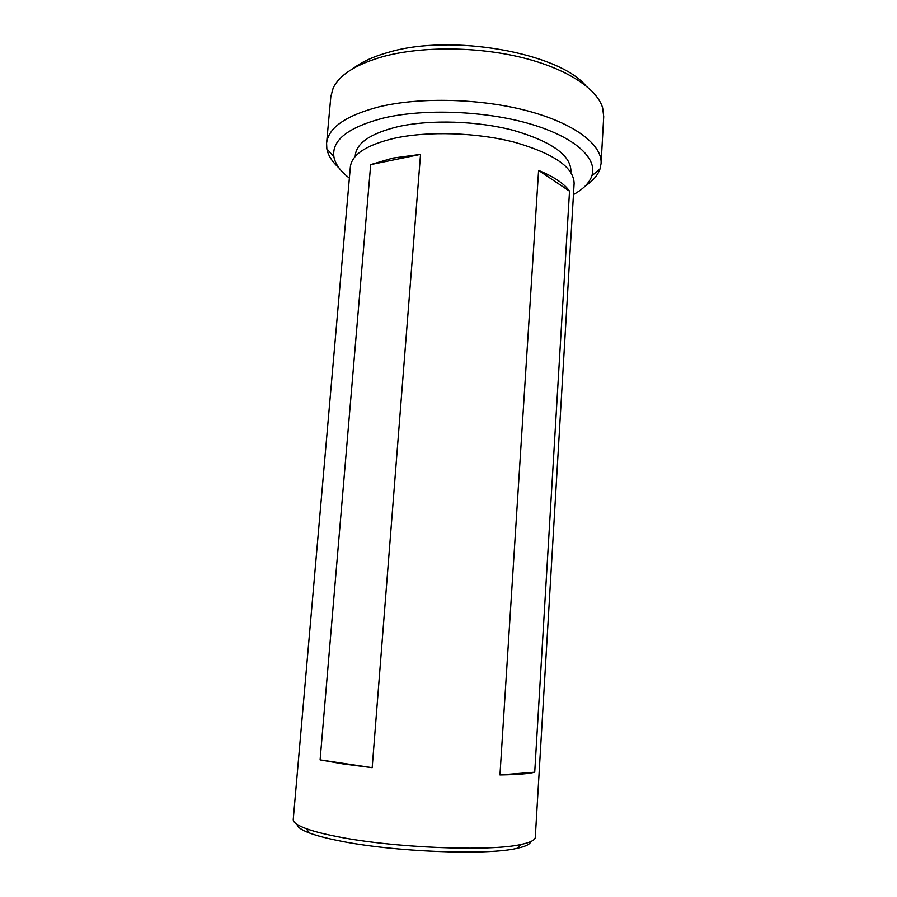 <?xml version="1.0" encoding="UTF-8"?>
<svg xmlns="http://www.w3.org/2000/svg" width="897" height="897" viewBox="0 0 897 897"><rect width="100%" height="100%" fill="white"/><g stroke="black" fill="none" stroke-linecap="round" stroke-linejoin="round"><path stroke-width="1.35" d="M573.463 194.548C583.285 189.155 589.43 182.887 591.897 175.734C597.761 158.365 574.977 137.084 530.262 123.954C485.658 110.824 424.539 108.414 383.826 117.956C348.238 127.206 331.587 140.156 333.897 156.784C335.287 164.218 340.456 171.327 349.382 178.088M339.01 167.974C332.17 161.819 328.111 155.439 326.844 148.835L326.586 143.307C328.268 127.688 345.838 115.5 379.319 106.754C420.446 96.842 481.644 98.491 528.4 111.105C575.257 123.719 602.347 145.034 601.091 163.467L600.037 168.894C597.806 175.251 592.861 180.97 585.192 186.06M353.34 68.374C361.973 61.714 373.982 56.276 389.354 52.071C451.684 33.626 557.9 52.688 585.573 85.428M601.091 163.467L603.715 116.621L602.672 107.954C597.133 88.725 566.747 68.531 521.751 57.486C476.8 46.465 421.612 46.207 383.58 56.433C356.244 64.169 339.436 74.743 333.135 88.153L330.836 96.573L326.586 143.307M355.19 156.549L355.302 155.192C356.726 142.802 370.932 133.305 397.943 126.679C430.425 119.335 477.776 120.837 514.093 130.547C551.722 141.715 570.671 155.203 570.941 171.024L570.862 172.392M569.528 191.173L534.724 772.216C528.568 773.786 516.986 774.705 499.954 774.952L538.592 170.408C554.01 176.765 564.325 183.694 569.528 191.173L538.592 170.408M336.891 836.553C392.348 847.867 490.524 851.791 521.247 844.425C530.452 842.462 535.139 840.063 535.296 837.237L574.125 183.436C573.845 167.447 554.144 153.768 515.024 142.376C477.26 132.476 428.015 130.895 394.355 138.284C366.436 144.955 351.77 154.519 350.346 166.999L293.241 819.466C292.994 822.28 297.277 825.33 306.101 828.626C313.558 831.351 323.817 833.997 336.891 836.553M392.729 158.107L420.536 154.385L372.177 767.675L342.867 763.863L320.094 759.871L370.685 164.622L392.729 158.107M297.098 824.444C297.299 827.135 301.493 830.017 309.656 833.089C316.888 835.769 326.8 838.359 339.402 840.848C392.886 851.892 487.228 855.603 517.076 848.327C525.608 846.476 530.161 844.234 530.755 841.599M534.724 772.216L499.954 774.952M372.177 767.675L320.094 759.871M420.536 154.385L370.685 164.622M591.897 175.734L600.037 168.894M517.076 848.327L521.247 844.425M309.656 833.089L306.101 828.626M333.897 156.784L326.844 148.835"/></g></svg>
